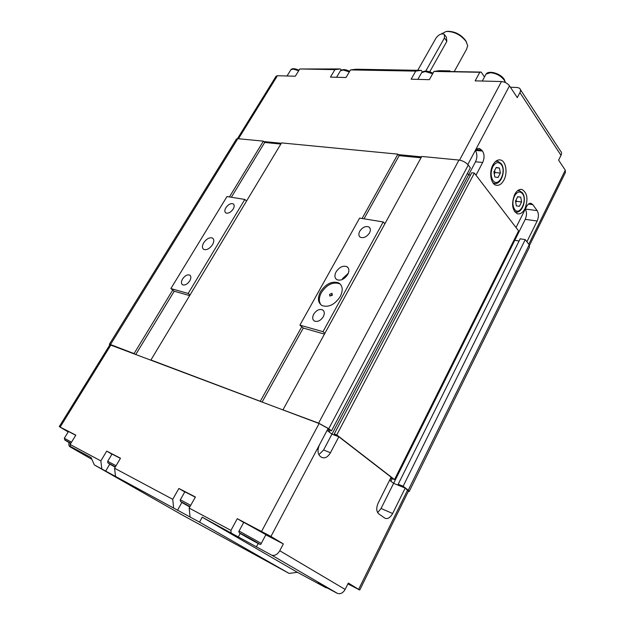 <?xml version="1.0" encoding="UTF-8"?>
<svg xmlns="http://www.w3.org/2000/svg" width="625" height="625" viewBox="0 0 625 625"><rect width="100%" height="100%" fill="white"/><g stroke="black" fill="none" stroke-linecap="round" stroke-linejoin="round"><path stroke-width="0.94" d="M391 478.156L389.852 480.453M392.211 478.648L390.898 481.266L393.609 483.336L400.906 486.312L398.203 484.234L403.133 486.242L408.258 490.203L409.18 491.523L408.312 491.422M525.266 209.125C526.898 212.055 526.891 215.453 525.242 219.344L514.781 240.32L514.242 239.625L514.781 240.32L381.078 508.461L377.625 512.609M514.781 240.32L519.086 241.008L514.781 240.32M403.133 486.242L525.234 239.609L520.18 238.805L398.203 484.234M525.234 239.609L529.188 244.789L529.477 247.133L409.312 491.25M109.758 345.008L109.359 344.281L110.484 344.547L134.625 353.82M236.258 139.312L237.844 138.68L263.391 141.148L229.43 196.93M172.75 290.039L134.133 353.477M263.391 141.148L264.672 142.477L280.844 144.062M151.5 360.195L260.859 401.516M362.07 218.5L397.898 154.148L281.539 142.906L151 359.844M301.781 326.758L260.359 401.141M397.898 154.148L399.148 155.648L421.023 157.797M283.547 410.086L318.609 423.133L328.734 428.727L331.492 430.859L327.828 429.016M331.492 430.859L470.344 167.805L468.25 165.062C465.836 162.344 462.734 160.672 458.961 160.055L421.758 156.453L283.047 409.703M328.914 429.852L328.18 431.234M330.148 430.344L329.242 432.055L331.953 434.141L336.945 436.055L334.242 433.969L336.758 434.93L394.516 479.578L390.695 478.031M475.391 150.5C477.32 153.852 477.359 157.617 475.516 161.781L468.609 174.891L470.508 175.094L468.609 174.891L467.422 173.352L468.609 174.891L331.953 434.141L327.094 430.398M336.758 434.93L474.352 173.047L471.734 172.766L334.242 433.969M474.352 173.047L518.586 230.914L394.516 479.578M261.32 543.32L265.914 534.664L243.75 522.336M318.852 454.703L323.602 449.977L331.953 434.141L338.836 436.773L391.117 477.18L378.195 503.008C376.133 507.852 376.297 511.445 378.688 513.781L384.68 518.062C387.477 519.422 390.133 517.906 392.641 513.508L405.211 488.07L393.609 483.336L389.586 480.25M338.836 436.773L330.461 452.734L323.602 449.977M109.898 344.773L319.109 423.523L328.109 428.484L270.945 536.461L283.344 543.93L279.773 550.742C277.531 554.445 274.883 555.93 271.82 555.203L337.625 593.477C340.625 594.242 343.125 592.898 345.141 589.438L348.32 583.047L359.742 590.039L347.898 583.898M319.57 444.609C317.273 449.766 317.516 453.703 320.297 456.422L321.383 457.219C324.648 458.82 327.672 457.328 330.461 452.734M405.211 488.07L408.461 491.125L359.766 589.984M68.203 431.953L59.266 426.602L75.82 435.141L70.109 444.484L70.367 446.438L91.117 457.578L94.336 464.922L101.836 469L100.844 460.898L70.109 444.484M70.75 443.438L68.234 441.93L70.828 443.313M245.398 536.352L254.773 541.523L245.469 536.219M189.836 506.898L186.523 504.859M186.453 504.984L189.938 506.719M115.219 467.125L113.688 466.109M113.625 466.227L115.305 466.984M265.828 534.836L283.344 543.93M100.844 460.898L106.703 451.117L120.484 458.242L114.57 468.227L115.547 476.461L173.641 508.055L172.734 499.297L178.883 488.461L195.383 497L189.172 508.078L190.062 516.992L199.578 522.172L202.156 517.156L271.297 554.969M91.898 459.367L70.023 446.82C68.883 446.094 68.57 444.68 69.086 442.57M70.023 446.82L81.469 452.93L70.367 446.438M172.734 499.297L114.57 468.227M231.148 532.711L230.938 530.383L189.172 508.078M230.938 530.383L237.297 518.68L270.945 536.461M326.727 587.633L326.266 587.914L297.375 572.297L289.133 573.422L182.594 515.188L94.336 464.922M237.297 518.68L243.664 522.5M202.156 517.156L297.375 572.297M337.109 593.242L317.961 582.977L326.266 587.914M190.062 516.992L173.641 508.055M178.883 488.461L184.758 491.953M289.133 573.422L199.578 522.172M195.289 497.18L184.852 491.805M120.398 458.391L112.023 454.063M75.742 435.273L68.477 431.5M115.547 476.461L101.836 469M106.703 451.117L111.945 454.203M441.602 33.93L446.109 31.461C453.875 31.352 460.484 34.617 465.938 41.266L467.703 45.648L466.563 49.289L454.227 71.594M466.523 42.203L465.445 40.234C460.5 34.195 454.492 31.227 447.445 31.336L446.867 31.391M524.977 208.641C522.828 212.648 520.32 214.367 517.461 213.805C512.164 210.398 511.211 203.992 514.617 194.586C516.742 190.672 519.203 188.969 521.984 189.469C527.367 192.828 528.359 199.211 524.977 208.641M503.914 180.078C501.734 184.055 499.164 185.773 496.203 185.242C490.836 184.273 488.812 172.352 492.852 165.07C495.008 161.203 497.523 159.492 500.406 159.961C505.883 160.844 507.914 172.789 503.914 180.078M494.234 173.805L495.188 172.539L494.539 170.672M515.727 202.336L516.5 201.312L516.023 200.023M525.242 219.344L537.156 221.023L526.898 241.789M516.031 227.57L526.547 206.562C527.867 204.109 529.383 203.047 531.094 203.367L532.812 204.641L537.148 210.625L525.297 209.055M467.828 164.555L474.633 151.703C476.016 149.258 477.648 148.18 479.523 148.469L482.508 151.039L475.453 150.422M537.156 221.023C538.82 217.023 538.82 213.562 537.148 210.625M475.516 161.781L482.672 162.477C484.547 158.211 484.484 154.398 482.508 151.039M529.539 245.312L565.391 172.523L565.281 170.195L558.617 160.117L560.992 155.328C561.836 153.492 561.656 152.031 560.453 150.953L520.43 89.633M510.453 87.273L517.266 87.484L519.484 88.188C520.695 89.227 520.836 90.703 519.906 92.617L517.289 97.617L509.5 85.836C507.508 83.312 504.836 81.875 501.469 81.539L475.141 80.859L479.797 72.281L481.156 72.078L449.406 71.508L449.937 70.875L439.422 70.688L433.961 71.438L479.797 72.281M482.672 162.477L476 175.203M444.961 35.195L446.367 37.227L446.836 41.383L429.734 71.812M417.734 70.305L436.031 38.039C438.734 34.492 441.508 33.25 444.344 34.312L444.445 37.938L425.75 71.094M421.523 156.875L398.289 154.617M281.32 143.266L263.789 141.562M350.5 69.914L415.742 71.109L421.211 70.367L355.977 69.227L350.5 69.914L346 77.516L330.445 77.109L334.922 69.625L340.398 68.953L299.766 68.984L334.922 69.625M515.5 201.062L517.711 196.68L520.758 197.148L521.586 201.953L519.398 206.312L516.352 205.883L515.5 201.062M520.758 197.148L517.664 196.766M516.5 201.312L521.586 201.953M493.891 171.922L496.211 167.445L499.438 168.047L500.352 173.078L498.047 177.531L494.82 176.977L493.891 171.922M499.438 168.047L496.078 167.703M495.188 172.539L500.352 173.078M340.398 68.953L341.328 70.086M421.211 70.367L422.391 71.969M450.398 71.523L449.937 70.875M481.156 72.078L484.484 76.969M433.961 71.438L429.352 79.672L411.148 79.203L415.742 71.109M299.766 68.984L295.352 76.203L277.422 75.734L275.922 76.492M329.641 294.367L331.781 293.32L331.969 294.938L329.828 295.992L329.641 294.367M332.07 293.594L332.328 295.273L329.898 296.055M340.25 296.578C334.773 304.664 328.711 307.664 322.062 305.586C317.859 302.75 317.328 298.141 320.461 291.758C325.953 283.703 332.023 280.75 338.68 282.898C342.773 285.68 343.289 290.242 340.25 296.578M340.5 284.359L339.578 283.758C332.922 281.609 326.852 284.555 321.375 292.602C318.742 297.688 318.68 301.828 321.172 305.031M313.711 314.164C316.344 310.266 319.258 308.812 322.469 309.82C324.562 311.211 324.828 313.516 323.289 316.734C320.656 320.641 317.742 322.094 314.531 321.109C312.414 319.703 312.141 317.383 313.711 314.164M359.742 231.242C362.523 227.266 365.562 225.828 368.867 226.945C370.625 228.211 370.828 230.211 369.484 232.953C366.711 236.937 363.672 238.375 360.367 237.273C358.586 236 358.383 233.992 359.742 231.242M336.062 271.883C339.328 267.117 342.938 265.375 346.883 266.664C349.203 268.266 349.484 270.867 347.742 274.453C344.477 279.227 340.875 280.984 336.938 279.719C334.578 278.094 334.289 275.484 336.062 271.883M348.289 273.32L342.758 278.375L342.188 279.57M262.148 402L303.273 328.055L324.453 334.102M364.023 218.82L399.148 155.648M359.609 218.102L383.219 221.938L323.008 331.68L299.906 325.133L359.609 218.102M384.891 223.766L383.219 221.938M303.273 328.055L299.906 325.133M324.875 333.336L323.008 331.68M203.719 242.75C206.586 238.758 209.484 237.18 212.414 238.023C214.211 239.273 214.242 241.5 212.508 244.688C209.648 248.695 206.75 250.281 203.82 249.453C202.008 248.188 201.969 245.953 203.719 242.75M182.562 278.977C184.883 275.703 187.242 274.391 189.633 275.055C191.219 276.133 191.258 278.086 189.742 280.906C187.414 284.188 185.055 285.5 182.664 284.852C181.062 283.758 181.031 281.797 182.562 278.977M225.844 207.758C228.258 204.43 230.687 203.125 233.141 203.852C234.531 204.844 234.547 206.57 233.195 209.047C230.781 212.383 228.352 213.688 225.898 212.977C224.5 211.969 224.484 210.234 225.844 207.758M135.883 354.297L174.242 291.219L189.648 295.617M231.367 197.25L264.672 142.477M226.992 196.539L244.836 199.438L188.172 293.461L170.883 288.562L226.992 196.539M246.547 201.062L244.836 199.438M190.047 294.961L188.172 293.461M174.242 291.219L170.883 288.562M529.188 244.789L408.258 490.203M237.844 138.68L110.484 344.547M458.961 160.055L318.609 423.133M468.25 165.062L328.734 428.727M70.711 443.5L68.008 441.953C62.891 438.953 63.836 439.383 70.867 443.25L65.031 440.039L64.289 438.328M115.18 467.203L111.289 464.984C106.148 461.953 107.5 462.594 115.344 466.914L108.609 463.211C107.859 463.125 107.562 462.492 107.719 461.297L107.695 461.344M189.789 506.984L183.672 503.508C178.609 500.477 180.719 501.516 189.984 506.633L181.75 502.109C180.492 501.711 180.023 500.938 180.336 499.789L180.305 499.859M243.812 522.227L239.102 530.945C238.117 532.016 239.758 533.453 244.031 535.25L256.914 542.477C259.664 544.656 261.117 544.969 261.273 543.398L239.07 531.023M256.82 542.43C265.773 547.664 250.469 539.508 242.219 534.664C233.031 529.305 248.336 537.445 256.82 542.43M392.641 513.508L381.078 508.461M345.141 589.438L279.773 550.742M407.641 489.953L358.672 589.281M256.352 546.938L258.188 543.5M319.109 423.523L261.648 531.281M110.977 344.883L60.172 427.039M238.336 536.883L240.195 533.445M177.492 510.258L181.891 502.453M190.703 505.344L180.336 499.789L184.898 491.719M116.031 465.758L107.719 461.297L112.062 454M71.523 442.164L64.305 438.289L68.508 431.453M105.617 471.156L109.805 464.117M290.422 70.484L290.867 69.758L293.172 69.078L298.695 70.734M485.211 75.625L486.055 74.055L490.422 72.734C496.172 73.281 500.773 75.742 504.227 80.125L505.289 82.5M420.984 73.852L421.688 72.602L425.266 71.523L432.656 73.773M339.867 71.719L340.406 70.812L343.148 70.008L349.336 71.867M493.016 182.922L494.969 183.516M501.25 164.531C506.883 171.594 498.344 188.242 492.984 180.516C490.602 176.516 490.547 171.898 492.812 166.656C495.609 162.164 498.422 161.453 501.25 164.531M514.586 211.602L516.219 212.102M522.484 193.711C527.766 200.32 519.617 216.594 514.602 209.344C512.383 205.578 512.352 201.141 514.516 196.039C517.172 191.625 519.828 190.852 522.484 193.711M528.453 204.086L532.812 204.641M476.227 149.578L481.781 150.055M565.281 170.195L528.773 244.242M519.906 92.617L560.992 155.328M474.633 151.703L509.5 85.836M446.836 41.383L444.445 37.938M522.352 192.734L519.422 190.727L517.523 190.758M501.133 163.547L497.828 161.328L495.594 161.469M238.461 138.742L277.422 75.734M501.469 81.539L459.562 160.133M236.492 138.938L109.359 344.281M271.82 555.203L337.625 593.477M109.977 344.656L59.266 426.602M299.008 70.219C294.797 68.336 292.078 68.18 290.867 69.758L287.039 75.984M504.336 79.523L505.422 82.562M501.352 163.844C506.25 170.391 501.016 185.438 494.164 183.406L493.313 183.305M522.57 193.039C527.234 199.305 522.008 214.078 515.477 211.977L514.789 211.883M530.461 203.289L531.094 203.367M478.758 148.406L479.523 148.469M518.508 190.625L517.805 190.539M496.844 161.234L495.977 161.148M349.648 71.344C345.641 69.242 342.562 69.062 340.406 70.812L336.562 77.266M432.961 73.234C427.969 70.641 424.211 70.43 421.688 72.602L417.867 79.375M504.148 79.242C500.562 73.445 488.75 70.023 486.055 74.055L482.281 81.039M499.281 159.852L500.406 159.961M520.945 189.352L521.984 189.469M237.445 138.664L276.164 76.094M442.125 33.242L441.758 33.898M322.469 309.82L323.68 310.914M368.867 226.945L370 228.156M346.883 266.664L348.305 268.078M339.578 283.758L338.68 282.898M212.414 238.023L213.258 238.766M189.633 275.055L190.336 275.633M233.141 203.852L233.828 204.492"/></g></svg>
